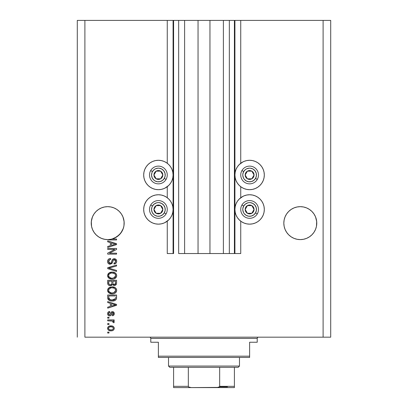<?xml version="1.0" encoding="UTF-8"?>
<svg xmlns="http://www.w3.org/2000/svg" width="408" height="408" viewBox="0 0 408 408"><rect width="100%" height="100%" fill="white"/><g stroke="black" fill="none" stroke-linecap="round" stroke-linejoin="round"><path stroke-width="0.61" d="M234.411 253.541L229.342 253.541L234.411 253.541L234.411 20.4L229.342 20.4L229.342 253.541L223.385 253.541L229.342 253.541L229.342 20.4L223.385 20.4L223.385 253.541L209.957 253.541L223.385 253.541L223.385 20.4L198.043 20.4L209.957 20.4L209.957 253.541L184.615 253.541L198.043 253.541L198.043 20.4L184.615 20.4L184.615 253.541L178.658 253.541L184.615 253.541L184.615 20.4L178.658 20.4L178.658 253.541L178.658 20.4L173.589 20.4L173.589 253.541L167.255 253.541L167.255 221.167L167.255 253.541L173.084 253.541L173.084 20.4L167.255 20.4L167.255 163.261L167.255 20.4L84.895 20.4L84.895 337.171L323.105 337.171L323.105 20.4L234.916 20.4L234.916 253.541L234.411 253.541L234.411 20.4L209.957 20.4L209.957 253.541L198.043 253.541L198.043 20.4L173.589 20.4L173.589 253.541L173.084 253.541L173.084 20.4L173.589 20.4L77.291 20.4L77.291 337.171L77.291 20.4L84.895 20.4L84.895 337.171L330.71 337.171L330.71 20.4L330.71 337.171L323.105 337.171L323.105 20.4L240.746 20.4L240.746 163.261L240.746 20.4L234.916 20.4L234.916 253.541L240.746 253.541L240.746 221.167L240.746 253.541L234.447 253.541M167.255 197.727L167.255 186.706L167.255 197.727M240.746 197.727L240.746 186.706L240.746 197.727M104.514 206.973A16.473 16.473 0 0 0 104.489 206.978L107.702 206.662L110.915 206.978L107.702 206.662L110.915 206.978L107.702 206.662L110.915 206.978L114.005 207.917L110.915 206.978L114.005 207.917L116.846 209.431L119.35 211.487L121.4 213.981L122.92 216.832L124.093 221.524A16.473 16.473 0 0 0 124.093 221.519L122.92 216.832A16.473 16.473 0 0 0 122.915 216.821L121.4 213.981L122.92 216.832L123.859 219.917L124.175 223.135L124.093 221.503M124.093 221.519L123.956 225.808L123.303 228.414L120.788 233.136L116.887 236.803L112.022 239.027L116.571 239.027L116.571 239.95L110.027 239.935L105.177 239.409L101.959 238.573L98.971 237.099L96.339 235.059L94.177 232.535L92.56 229.622L91.565 226.445L91.31 221.508L92.483 216.832L94.008 213.981L96.053 211.487L98.552 209.437A16.473 16.473 0 0 0 98.547 209.442L96.053 211.487L94.008 213.981A16.473 16.473 0 0 0 94.013 213.965L92.483 216.832L91.31 221.519A16.473 16.473 0 0 0 91.31 221.524L91.229 223.135A16.473 16.473 0 0 1 107.702 206.662A16.473 16.473 0 0 1 124.175 223.135L123.859 226.348L122.92 229.439L121.4 232.285L119.35 234.779L116.851 236.829L114.005 238.354L110.915 239.287L107.702 239.603L104.489 239.287L101.398 238.354L98.552 236.829L96.053 234.779L94.008 232.285L92.483 229.439L91.545 226.348L91.229 223.135L91.545 219.917L92.483 216.832L94.008 213.981L96.053 211.487L98.552 209.437L101.398 207.917L98.552 209.437L101.398 207.917L104.489 206.978L101.398 207.917L104.489 206.978L107.702 206.662M309.458 209.442A16.473 16.473 0 0 0 309.442 209.431L311.947 211.487L313.992 213.981L315.517 216.832L316.69 221.524A16.473 16.473 0 0 0 316.69 221.519L315.517 216.832L313.987 213.965L315.517 216.832L316.455 219.917L316.771 223.135L316.69 221.503M316.69 221.519L316.455 226.348L315.517 229.439L313.992 232.285L311.947 234.779L309.448 236.829L306.602 238.354L303.511 239.287L300.298 239.603L297.085 239.287L293.995 238.354L291.149 236.829L288.65 234.779L286.6 232.285L285.08 229.439L284.141 226.348L283.825 223.135A16.473 16.473 0 0 1 300.298 206.662A16.473 16.473 0 0 1 316.771 223.135L316.455 226.348L315.517 229.439L313.992 232.285L311.947 234.779L309.448 236.829L306.602 238.354L303.511 239.287L300.298 239.603L297.085 239.287L293.995 238.354L291.149 236.829L288.65 234.779L286.6 232.285L285.08 229.439L284.141 226.348L283.825 223.135L284.141 219.917L283.907 221.519A16.473 16.473 0 0 0 283.907 221.524L283.825 223.135L284.141 219.917L285.08 216.832L284.141 219.917L285.08 216.832L286.6 213.981L285.08 216.832A16.473 16.473 0 0 0 285.08 216.837L286.6 213.981L288.65 211.487L286.6 213.981L288.65 211.487L291.149 209.437L288.65 211.487L291.149 209.437L293.995 207.917L291.149 209.437L293.995 207.917L297.085 206.978L293.995 207.917L297.085 206.978L300.298 206.662L303.511 206.978L300.298 206.662L303.511 206.978L300.298 206.662L303.511 206.978L306.602 207.917L303.511 206.978A16.473 16.473 0 0 0 303.486 206.973M241.449 162.761L243.989 161.405L246.748 160.568L249.614 160.288A14.698 14.698 0 0 1 264.313 174.986A14.698 14.698 0 0 1 249.614 189.684A14.698 14.698 0 0 1 234.916 174.986A14.698 14.698 0 0 1 249.614 160.288L252.481 160.568L255.24 161.405L257.779 162.761L260.008 164.592L261.834 166.816L263.196 169.361L264.032 172.115L264.313 174.986L264.032 177.852L263.196 180.606L261.834 183.151L260.008 185.375L257.779 187.206L255.24 188.562L252.481 189.399L249.614 189.684L246.748 189.399L243.989 188.562L241.449 187.206L239.221 185.375L237.395 183.151L236.033 180.606L235.197 177.852L234.916 174.986L235.197 172.115L236.033 169.361L237.395 166.816L239.221 164.592L243.112 161.803M241.449 197.227L243.989 195.871L246.748 195.034L249.614 194.749A14.698 14.698 0 0 1 264.313 209.447A14.698 14.698 0 0 1 249.614 224.145L246.748 223.864L243.989 223.028L241.449 221.671L239.221 219.841L237.395 217.612L236.033 215.072L235.197 212.318L234.916 209.447L235.197 206.581L236.033 203.821L237.395 201.282L239.221 199.053L243.112 196.268M166.551 187.206L164.011 188.562L161.252 189.399L158.386 189.684A14.698 14.698 0 0 1 143.687 174.986A14.698 14.698 0 0 1 158.386 160.288L161.252 160.568L164.011 161.405L166.551 162.761L168.779 164.592L170.605 166.816L171.967 169.361L172.803 172.115L173.084 174.986L172.803 177.852L171.967 180.606L170.605 183.151L168.779 185.375L164.888 188.165M166.551 221.671L164.011 223.028L161.252 223.864L158.386 224.145A14.698 14.698 0 0 1 143.687 209.447A14.698 14.698 0 0 1 158.386 194.749A14.698 14.698 0 0 1 173.084 209.447A14.698 14.698 0 0 1 158.386 224.145L155.519 223.864L152.76 223.028L150.221 221.671L147.992 219.841L146.166 217.612L144.804 215.072L143.968 212.318L143.687 209.447L143.968 206.581L144.804 203.821L146.166 201.282L147.992 199.053L150.221 197.227L152.76 195.871L155.519 195.034L158.386 194.749L161.252 195.034L164.011 195.871L166.551 197.227L168.779 199.053L170.605 201.282L171.967 203.821L172.803 206.581L173.084 209.447L172.803 212.318L171.967 215.072L170.605 217.612L168.779 219.841L164.888 222.63M309.448 209.437L306.602 207.917L303.511 206.978L306.602 207.917L309.448 209.437L311.947 211.487L313.992 213.981M107.702 249.395L114.76 249.395L107.702 249.395L107.702 248.472L116.571 248.472L116.571 249.456L109.502 253.2L116.571 253.2L116.571 254.118L107.702 254.118L107.702 253.133L114.76 249.395L107.702 253.133L107.702 254.118L116.571 254.118L116.571 253.2L109.502 253.2L116.571 249.456L116.571 248.472L107.702 248.472L107.702 249.395L107.702 248.472L116.571 248.472L116.571 249.456M107.584 261.462C107.636 263.16 108.497 264.093 110.17 264.257L108.253 263.446L107.62 261.997L107.911 259.983L109.089 258.83L110.583 258.494L110.696 259.417L109.196 260.024L108.656 261.13L108.814 262.512L109.65 263.262L111.149 262.885L112.312 259.809L113.342 258.896L115.489 259.024L116.652 260.804L116.525 262.354L115.974 263.262L114.036 264.027L113.924 263.104L115.199 262.614L115.632 261.023L114.842 259.774L113.531 259.799L111.945 263.461L110.17 264.257L112.287 262.89L113.337 259.937L114.235 259.646L115.648 261.329C115.607 262.431 115.031 263.022 113.924 263.104L114.036 264.027C115.719 263.894 116.606 262.987 116.688 261.298C116.627 259.718 115.816 258.861 114.255 258.728C112.868 258.876 112.052 259.677 111.817 261.12C111.731 262.319 111.175 263.058 110.145 263.333L108.625 261.543C108.707 260.243 109.395 259.534 110.696 259.417L110.583 258.494C108.701 258.606 107.702 259.595 107.584 261.462L107.6 261.161M110.135 268.505L116.571 270.473L116.571 271.432L107.702 268.637L107.702 267.689L116.571 265.037L116.571 265.985L108.737 268.112L116.571 270.473L116.571 271.432L116.571 270.473L108.737 268.112L116.571 265.985L116.571 265.037L107.702 267.689L107.702 268.637L107.702 267.689L116.571 265.037L116.571 265.985L108.737 268.112M107.584 275.604L108.395 273.493L110.425 272.299L112.838 272.126L115.158 272.86L116.433 274.329L116.663 276.007L115.734 277.879L114.24 278.786L111.705 279.103L109.665 278.639L107.936 277.078L107.584 275.604L108.941 278.21L112.129 279.113C114.709 279.179 116.229 278.011 116.688 275.609C116.214 273.156 114.658 271.983 112.022 272.09L108.977 272.988L107.584 275.604M107.595 290.537L107.947 288.859L109.67 287.324L112.429 286.844L115.158 287.604L116.433 289.073L116.663 290.751L115.734 292.623L114.24 293.53L111.705 293.847L109.665 293.383L107.936 291.822L107.584 290.348L108.941 292.954L112.129 293.857C114.709 293.923 116.229 292.755 116.688 290.353C116.214 287.9 114.658 286.727 112.022 286.834L108.977 287.732L107.605 289.96M107.702 302.537L110.349 303.312L107.702 302.537L107.702 301.578L116.571 304.409L116.571 305.306L107.702 308.142L107.702 307.183L110.349 306.408L110.349 303.312L110.349 306.408L107.702 307.183L107.702 308.142L116.571 305.306L116.571 304.409L107.702 301.578L107.702 302.537L107.702 301.578L116.571 304.409L116.571 305.306L107.702 308.142L107.702 307.183M108.967 333.025L107.702 333.025L107.702 332.102L108.967 332.102L108.967 333.025L108.967 332.102L107.702 332.102L107.702 333.025L107.702 332.102L108.967 332.102L108.967 333.025L107.702 333.025L108.967 333.025M165.311 196.488L166.551 197.227M165.311 162.022L166.551 162.761M152.76 188.562L150.221 187.206L147.992 185.375L146.166 183.151L144.804 180.606L143.968 177.852L143.687 174.986L143.968 172.115L144.804 169.361L146.166 166.816L147.992 164.592L150.221 162.761L152.76 161.405L155.519 160.568L158.386 160.288A14.698 14.698 0 0 1 173.084 174.986A14.698 14.698 0 0 1 158.386 189.684L155.519 189.399L152.76 188.562L150.221 187.206M242.689 222.411L241.449 221.671M255.24 195.871L257.779 197.227L260.008 199.053L261.834 201.282L263.196 203.821L264.032 206.581L264.313 209.447L264.032 212.318L263.196 215.072L261.834 217.612L260.008 219.841L257.779 221.671L255.24 223.028L252.481 223.864L249.614 224.145A14.698 14.698 0 0 1 234.916 209.447A14.698 14.698 0 0 1 249.614 194.749L252.481 195.034L255.24 195.871L257.779 197.227M242.689 187.945L241.449 187.206M110.991 330.837L108.701 330.332L107.656 328.945L107.875 327.241L109.206 326.15L112.093 325.987L113.633 326.772L114.199 327.777L114.199 328.93L113.643 329.924L112.69 330.556L110.991 330.837C112.848 330.913 113.939 330.087 114.266 328.358C113.934 326.609 112.817 325.783 110.925 325.88C109.043 325.788 107.926 326.614 107.584 328.358C107.936 330.128 109.074 330.954 110.991 330.837L110.696 330.827M108.967 324.498L107.702 324.498L107.702 323.58L108.967 323.58L108.967 324.498L108.967 323.58L107.702 323.58L107.702 324.498L107.702 323.58L108.967 323.58L108.967 324.498L107.702 324.498L108.967 324.498M112.639 321.081L107.702 320.815L107.702 319.892L114.153 319.892L114.153 320.815L113.123 320.815L114.24 321.693L113.924 322.774L113.001 322.427L112.771 321.162L111.047 320.815L112.363 320.979L113.118 321.8L113.001 322.427L113.924 322.774L114.266 321.902L113.123 320.815L114.153 320.815L114.153 319.892L107.702 319.892L107.702 320.815L107.702 319.892L114.153 319.892L114.153 320.815M108.967 318.163L107.702 318.163L107.702 317.24L108.967 317.24L108.967 318.163L108.967 317.24L107.702 317.24L107.702 318.163L107.702 317.24L108.967 317.24L108.967 318.163L107.702 318.163L108.967 318.163M109.665 315.858L108.406 315.486L107.707 314.517L107.615 313.262L108.146 312.14L109.66 311.483L109.778 312.406L108.844 312.798L108.508 313.742L108.829 314.665L109.507 314.94L110.16 314.634L111.348 311.982L112.623 311.605L113.806 312.197L114.245 314.033L113.521 315.369L112.424 315.746L112.307 314.823L113.082 314.476L113.347 313.675L113.123 312.803L112.557 312.518L112.022 312.814L111.073 315.292L109.665 315.858C110.833 315.756 111.496 315.083 111.654 313.844L112.022 312.814L112.557 312.518L113.347 313.675L112.307 314.823L112.424 315.746C113.633 315.573 114.245 314.874 114.266 313.645C114.25 312.4 113.638 311.722 112.429 311.6C111.267 311.824 110.609 312.579 110.451 313.859L110.094 314.726L109.507 314.94L108.508 313.742L109.778 312.406L109.66 311.483C108.344 311.651 107.656 312.38 107.584 313.681C107.636 315.032 108.329 315.761 109.665 315.858L109.665 315.858C108.329 315.761 107.636 315.032 107.584 313.681M112.19 301.002L109.982 300.691L108.202 299.528L107.717 298.024L107.702 295.01L116.571 295.01L116.54 298.223L116.132 299.482L114.643 300.594L112.185 301.002C114.072 301.145 115.479 300.451 116.407 298.921L116.571 295.01L107.702 295.01L107.702 297.626L107.702 295.01L116.571 295.01M107.702 282.999C107.717 284.713 108.584 285.605 110.308 285.682L108.768 285.299L108.013 284.555L107.702 280.265L116.571 280.265L116.55 283.483L116.02 284.753L114.067 285.437L112.481 284.463L111.593 285.406L110.308 285.682L112.481 284.463L114.342 285.452C115.821 285.32 116.561 284.509 116.571 283.019L116.571 280.265L107.702 280.265L107.702 282.999L107.702 280.265L116.571 280.265L116.55 283.478M107.702 241.832L110.349 242.607L107.702 241.832L107.702 240.873L116.571 243.704L116.571 244.601L107.702 247.437L107.702 246.478L110.349 245.703L110.349 242.607L110.349 245.703L107.702 246.478L107.702 247.437L116.571 244.601L116.571 243.704L107.702 240.873L107.702 241.832L107.702 240.873L116.571 243.704L116.571 244.601L107.702 247.437L107.702 246.478M330.71 20.4L323.105 20.4L330.71 20.4M152.76 223.028L150.221 221.671M147.992 219.841L146.166 217.612L144.804 215.072M144.804 203.821L146.166 201.282L147.992 199.053M150.221 197.227L152.76 195.871M147.992 185.375L146.166 183.151L144.804 180.606M144.804 169.361L146.166 166.816L147.992 164.592M150.221 162.761L152.76 161.405M260.008 199.053L261.834 201.282L263.196 203.821M263.196 215.072L261.834 217.612L260.008 219.841M257.779 221.671L255.24 223.028M255.24 161.405L257.779 162.761M260.008 164.592L261.834 166.816L263.196 169.361M263.196 180.606L261.834 183.151L260.008 185.375M257.779 187.206L255.24 188.562M107.59 328.21L107.656 327.787M108.227 326.777L108.671 326.415M110.925 325.88L111.221 325.89M112.542 326.104L112.827 326.216M113.174 326.4L113.633 326.772M114.148 327.604L114.25 328.058M114.25 328.659L114.204 328.919M114.199 328.94L113.643 329.919M113.638 329.929L113.2 330.296M111.976 330.755L111.573 330.806M109.523 330.669L109.242 330.582M108.691 330.322L108.237 329.96M107.722 329.159L107.605 328.67M110.634 325.89L110.344 325.905M113.128 327.634L112.486 327.094L110.93 326.803C112.21 326.696 113.016 327.206 113.347 328.333C113.036 329.496 112.231 330.021 110.93 329.914L112.246 329.725M109.375 329.623L110.93 329.914C109.65 330.021 108.844 329.511 108.508 328.384L109.038 329.409M109.043 327.308L108.508 328.384C108.819 327.221 109.63 326.691 110.93 326.803L109.64 326.981M113.286 328.741L113.261 327.884M112.129 329.766L112.792 329.424M112.501 329.613L113.215 328.919L113.332 328.134M112.904 329.327L113.215 328.919M114.266 321.902L113.924 322.774L113.001 322.427L113.103 321.652L113.047 322.274M107.702 320.815L111.047 320.815M108.008 312.298L108.304 312.003M108.482 311.88L108.146 312.14M109.66 311.483L109.778 312.406L109.283 312.523M108.844 312.798L108.584 313.237L108.844 312.798M108.533 313.431L108.538 314.099M108.574 314.242L108.824 314.665M109.67 314.93L110.16 314.634M108.523 314.007L108.865 314.701L109.507 314.94L110.094 314.726L110.451 313.859M110.568 313.482L110.67 313.171M111.348 311.977L112.429 311.6L111.037 312.334M113.633 312.023L114.266 313.645L113.526 315.369M113.521 315.374L112.424 315.746L112.307 314.823L112.73 314.721M113.082 314.476L113.317 313.288M113.276 313.104L113.118 312.798M112.929 312.625L111.96 312.926M112.399 312.538L111.578 314.094M112.654 312.528L112.022 312.814M111.756 313.502L111.965 312.916M111.573 314.104L111.333 314.798M107.707 314.517L107.88 314.91M108.135 315.246L108.605 315.608M111.409 314.588L111.654 313.844M111.746 313.543L111.838 313.247M110.379 314.084L110.216 314.527M113.827 305.363L111.389 306.107L115.648 304.858L113.827 305.363L115.648 304.858L113.97 304.45L115.648 304.858L115.122 304.99M111.389 303.613L113.97 304.45L111.389 303.613L111.389 306.107L111.389 303.613M116.54 298.223L116.571 297.509M116.535 298.299L116.494 298.58M116.407 298.921L116.29 299.212M116.127 299.487L114.643 300.594M115.658 299.997L115.372 300.212M115.306 300.252L113.842 300.839M113.45 300.91L112.832 300.982M107.702 297.626C108.064 300.033 109.558 301.16 112.185 301.002L112.501 300.997M111.716 300.992L111.404 300.971M111.068 300.931L110.609 300.854M109.966 300.686L109.686 300.584M109.538 300.523L110.599 300.854M108.768 300.084L107.707 297.825M107.758 298.365L107.717 298.039M107.86 298.809L108.003 299.181M109.512 300.512L109.936 300.676M115.505 298.126L115.535 297.488M115.112 299.13L113.766 299.911M113.103 300.033L114.561 299.579L115.357 298.743L111.919 300.074L113.118 300.028M109.869 299.661L110.548 299.89M108.788 298.202L108.911 298.681M108.737 295.933L115.535 295.933L108.737 295.933L108.752 297.86L108.737 295.933M109.477 299.426L112.2 300.079L110.032 299.727L108.737 297.514M110.823 299.957L111.165 300.013M108.768 298.049L108.808 298.319M108.987 298.865L109.568 299.492M110.043 287.166L110.43 287.038M112.858 286.87L113.638 286.992M116.428 289.068L115.158 287.604L116.198 288.64M116.464 289.15L116.663 289.945M116.688 290.353L116.647 290.879M116.591 291.149L116.469 291.521M116.04 292.276L115.734 292.623M115.724 292.628L115.26 293.01M113.725 293.684L114.827 293.27M114.73 293.321L113.332 293.765M112.924 293.821L112.537 293.847M111.267 293.811L110.537 293.684M109.67 293.383L109.925 293.49M108.395 292.47L107.605 290.725M107.666 291.082L107.615 290.797M107.615 289.894L107.666 289.603M107.671 289.578L108.401 288.232M115.194 293.051L116.29 291.893M115.699 292.653L116.025 292.296M115.224 291.689L115.648 290.358L115.158 288.89L114.449 288.272L112.006 287.752C114.051 287.609 115.265 288.481 115.648 290.358L114.158 292.551L115.025 291.939M115.015 291.95L112.669 292.918M110.93 292.827L112.154 292.939C110.17 293.041 108.992 292.174 108.625 290.338L108.936 291.516L110.93 292.827L109.788 292.383L110.961 292.832M110.084 288.135L111.409 287.783L109.278 288.726L108.625 290.338C108.972 288.558 110.099 287.696 112.006 287.752L111.047 287.834M108.696 290.945L108.793 291.23M108.921 289.201L108.793 289.461M108.788 289.471L108.696 289.741M116.397 284.167L114.811 285.406M113.822 285.396L113.057 285.07M109.252 285.518L109.772 285.646L109.257 285.524M109.171 285.488L108.344 284.973M107.727 283.529L107.707 283.269M107.819 284.055L108.013 284.555M116.02 284.753L116.295 284.376M111.848 282.887L111.848 282.887C111.925 284.034 111.409 284.662 110.298 284.759C111.409 284.662 111.925 284.034 111.848 282.887L111.848 281.189L111.848 282.887M111.823 283.412L111.848 283.06M109.324 284.509L110.298 284.759L108.967 284.147M115.51 283.356L115.535 282.698C115.673 283.795 115.229 284.407 114.194 284.529L115.122 284.238L115.489 283.519M113.796 284.488L112.97 283.723L112.883 281.189L115.535 281.189L115.535 282.698L115.535 281.189L112.883 281.189L112.97 283.723L113.74 284.478M114.811 284.422L115.535 282.698M108.737 281.189L111.848 281.189L108.737 281.189L108.849 283.912L108.737 281.189M108.895 284.014L109.431 284.57L110.476 284.753L111.292 284.473L111.767 283.759M108.773 283.585L108.737 283.019M112.883 282.815L113.041 283.907M113.149 284.075L113.995 284.519M114.194 284.529L114.526 284.504M109.313 272.768L109.589 272.62M111.614 272.1L111.216 272.136M112.858 272.126L113.633 272.248M114.434 272.488L116.198 273.89M116.678 275.405L116.428 274.324M116.688 275.609L116.647 276.129M116.586 276.41L116.464 276.787M116.04 277.532L115.739 277.874M115.724 277.884L115.26 278.266M115.199 278.307L114.827 278.526M114.735 278.577L114.378 278.735M114.24 278.786L116.29 277.149M113.715 278.945L113.332 279.021M112.929 279.077L112.542 279.103L112.929 279.077M111.292 279.072L110.471 278.919M109.925 278.746L109.446 278.526M108.645 277.97L109.114 278.332M108.365 277.69L107.671 276.369M107.666 276.338L107.615 276.058M107.615 275.15L107.666 274.859M107.947 274.115L108.39 273.503M110.425 272.299L110.043 272.422M115.699 277.909L116.025 277.552M116.285 274.038L115.158 272.86M115.224 276.945L115.648 275.614L115.158 274.145L114.449 273.528L112.006 273.008C114.051 272.865 115.265 273.737 115.648 275.614L114.158 277.807L115.025 277.195M115.015 277.205L112.669 278.174M110.93 278.083L112.154 278.195C110.17 278.297 108.992 277.43 108.625 275.594L108.936 276.772L110.93 278.083L109.788 277.639L110.961 278.088M108.788 274.727L108.625 275.594C108.972 273.814 110.099 272.952 112.006 273.008L111.047 273.09M109.747 273.59L111.409 273.039L110.084 273.391M108.696 276.201L108.793 276.486M109.732 273.595L109.13 274.15M109.278 273.982L108.696 275.002M107.702 268.637L116.571 271.432L107.702 268.637M107.63 260.875L107.773 260.294M107.911 259.983L108.1 259.666M108.416 259.299L108.783 259.004M109.992 258.55L109.415 258.692L109.997 258.544M110.583 258.494L110.696 259.417L110.288 259.473L110.696 259.417M109.885 259.58L109.196 260.024M109.502 259.769L108.64 261.87M108.65 261.946L108.701 262.201M109.497 263.201L109.813 263.303M109.976 263.328L110.517 263.288M112.939 259.116L113.791 258.769M115.984 259.401L115.724 259.177M116.341 259.865L116.51 260.212M116.545 260.314L116.652 260.799M116.647 261.839L116.27 262.89M115.974 263.262L115.143 263.813M114.036 264.027L113.924 263.104L114.271 263.058M114.403 263.027L115.199 262.614M114.679 262.941L115.194 262.614M115.444 262.278L115.551 262.023M115.556 262.018L115.627 261.681M115.627 261.666L115.632 261.023M115.479 260.421L115.102 259.937M114.388 259.656L113.995 259.661M114.235 259.646L113.434 259.865M113.026 260.442L112.883 260.839M112.797 261.135L112.96 260.605M112.287 262.89L112.129 263.191M109.64 264.205L109.135 264.058M109.415 258.692L109.104 258.82M108.808 258.988L108.411 259.304M109.635 264.205L109.9 264.241M115.5 259.029L115.229 258.901M108.656 261.13L108.941 260.355M116.571 253.2L116.571 254.118L107.702 254.118L107.702 253.133M114.383 243.867L115.648 244.157L115.122 244.285M114.215 244.54L111.389 245.402L111.389 242.908L113.97 243.744L111.389 242.908L111.389 245.402L113.827 244.657M116.571 239.027L112.022 239.027A16.473 16.473 0 0 1 108.502 239.588L110.553 239.95L116.571 239.95L116.571 239.027L116.571 239.95L110.553 239.95M109.013 239.782L108.513 239.593A16.473 16.473 0 0 1 91.229 223.135L91.545 226.353M109.747 329.766L111.134 329.909M111.328 326.818L110.527 326.818M108.747 327.624L108.569 327.981M108.523 328.18L108.523 328.583M111.374 300.038L111.919 300.074M112.2 300.079L112.649 300.069M113.985 299.844L114.398 299.666M115.622 290.71L115.632 290.042M115.576 289.731L115.474 289.435M115.337 289.15L115.158 288.89M112.633 287.778L111.409 287.783M108.625 290.338L108.64 290.644M108.936 291.516L109.788 292.383M111.542 292.913L112.409 292.934M115.622 275.966L115.632 275.298M115.576 274.987L115.474 274.691M115.337 274.405L115.158 274.145M112.633 273.034L111.409 273.039M108.921 274.457L108.788 274.722M108.625 275.594L108.64 275.9M108.936 276.772L109.788 277.639M111.542 278.169L112.409 278.19M115.097 244.29L115.648 244.157L114.801 243.979M107.681 239.603L107.681 239.603A16.473 16.473 0 0 0 107.722 239.603L108.472 239.588M123.859 226.353L124.175 223.135A16.473 16.473 0 0 1 112.022 239.027L110.91 239.292A16.473 16.473 0 0 0 112.022 239.027A16.473 16.473 0 0 1 108.502 239.588L110.915 239.287M293.995 207.917L297.085 206.978L300.298 206.662M110.915 206.978L114.005 207.917L116.851 209.437L119.35 211.487L121.4 213.981M101.398 207.917L104.489 206.978M91.545 226.348A16.473 16.473 0 0 0 91.565 226.435L92.483 229.439L94.008 232.285L96.089 234.814L93.998 232.269M101.398 238.354L104.494 239.292L101.398 238.354A16.473 16.473 0 0 1 91.565 226.455M112.088 239.011L114.5 238.134M114.602 238.088L119.35 234.779L122.232 230.892M122.247 230.862L123.257 228.556M123.344 228.296L123.859 226.348A16.473 16.473 0 0 1 120.793 233.131M116.851 236.829L116.872 236.819A16.473 16.473 0 0 1 114.005 238.354M286.6 232.285L288.65 234.779L286.6 232.285L285.08 229.439L284.141 226.348A16.473 16.473 0 0 0 291.139 236.824M297.085 239.287L293.995 238.354L297.085 239.287M303.511 239.287L306.602 238.354L303.511 239.287L306.602 238.354L309.448 236.829L311.947 234.779L313.992 232.285L315.517 229.439L316.455 226.348L316.771 223.135A16.473 16.473 0 0 1 300.298 239.603A16.473 16.473 0 0 1 283.825 223.135L284.141 226.348M283.825 223.135A16.473 16.473 0 0 0 283.907 224.747M291.154 236.834A16.473 16.473 0 0 0 297.09 239.292M306.602 238.354A16.473 16.473 0 0 0 313.987 232.3M314.002 232.269A16.473 16.473 0 0 0 315.512 229.449M315.522 229.424A16.473 16.473 0 0 0 316.455 226.348M316.69 224.747A16.473 16.473 0 0 0 316.771 223.151M91.229 223.151A16.473 16.473 0 0 0 91.31 224.747M116.902 236.793A16.473 16.473 0 0 0 118.978 235.141M118.998 235.12A16.473 16.473 0 0 0 120.783 233.141M124.093 224.747A16.473 16.473 0 0 0 124.175 223.14M162.267 175.945L162.817 174.986A4.437 4.437 0 0 1 162.226 177.2L161.711 176.904L162.267 175.945L161.711 176.904L162.226 177.2L162.67 176.134L162.67 173.834L161.522 171.85L160.604 171.141L158.386 170.549L157.238 170.702L156.167 171.141L154.545 172.768L153.949 174.986L154.102 176.134L155.249 178.118L156.167 178.826L158.386 179.418L159.533 179.265L160.604 178.826L162.226 177.2A4.437 4.437 0 0 1 153.949 174.986A4.437 4.437 0 0 1 160.604 171.141L156.167 171.141L155.066 173.048L153.949 174.986L156.167 178.826L160.604 178.826L161.711 176.904L160.604 178.826L156.167 178.826L153.949 174.986L155.066 173.048L156.167 171.141L160.604 171.141A4.437 4.437 0 0 1 162.817 174.986L160.604 171.141L162.817 174.986L162.267 175.945M152.459 171.564A6.844 6.844 0 0 1 161.808 169.06A6.844 6.844 0 0 1 164.312 178.403L166.066 179.418A8.869 8.869 0 0 0 162.817 167.3A8.869 8.869 0 0 0 150.705 170.549L152.459 171.564L154.219 169.555L155.361 168.846L157.937 168.157L159.278 168.198L161.808 169.06L163.812 170.819L164.995 173.211L165.169 175.879L164.312 178.403L162.552 180.412L160.155 181.591L157.493 181.769L154.964 180.907L153.872 180.127L152.25 178.01L151.557 175.43L151.904 172.783L152.459 171.564L150.705 170.549A8.869 8.869 0 0 1 162.817 167.3A8.869 8.869 0 0 1 166.066 179.418A8.869 8.869 0 0 1 153.949 182.667A8.869 8.869 0 0 1 150.705 170.549A8.869 8.869 0 0 0 153.949 182.667A8.869 8.869 0 0 0 166.066 179.418L164.312 178.403A6.844 6.844 0 0 1 154.964 180.907A6.844 6.844 0 0 1 152.459 171.564M253.496 175.945L254.051 174.986A4.437 4.437 0 0 1 253.455 177.2L252.94 176.904L253.496 175.945L252.94 176.904L253.455 177.2L253.898 176.134L253.898 173.834L252.751 171.85L251.833 171.141L249.614 170.549L248.467 170.702L247.396 171.141L245.774 172.768L245.33 173.834L245.33 176.134L246.478 178.118L247.396 178.826L249.614 179.418L250.762 179.265L251.833 178.826L253.455 177.2A4.437 4.437 0 0 1 245.183 174.986A4.437 4.437 0 0 1 251.833 171.141L247.396 171.141L245.183 174.986L247.396 178.826L251.833 178.826L252.94 176.904L251.833 178.826L247.396 178.826L245.183 174.986L247.396 171.141L251.833 171.141A4.437 4.437 0 0 1 254.051 174.986L251.833 171.141L254.051 174.986L253.496 175.945M243.688 171.564A6.844 6.844 0 0 1 253.036 169.06A6.844 6.844 0 0 1 255.541 178.403L257.295 179.418A8.869 8.869 0 0 0 254.051 167.3A8.869 8.869 0 0 0 241.934 170.549L243.688 171.564L245.448 169.555L246.59 168.846L249.166 168.157L250.507 168.198L253.036 169.06L255.041 170.819L256.224 173.211L256.397 175.879L255.541 178.403L253.781 180.412L251.384 181.591L248.722 181.769L246.192 180.907L244.188 179.148L243.479 178.01L242.786 175.43L242.831 174.089L243.688 171.564L241.934 170.549A8.869 8.869 0 0 1 254.051 167.3A8.869 8.869 0 0 1 257.295 179.418A8.869 8.869 0 0 1 245.183 182.667A8.869 8.869 0 0 1 241.934 170.549A8.869 8.869 0 0 0 245.183 182.667A8.869 8.869 0 0 0 257.295 179.418L255.541 178.403A6.844 6.844 0 0 1 246.192 180.907A6.844 6.844 0 0 1 243.688 171.564M253.496 210.411L254.051 209.447A4.437 4.437 0 0 1 253.455 211.665L252.94 211.369L253.496 210.411L252.94 211.369L253.455 211.665L253.898 210.594L253.898 208.299L252.751 206.31L251.833 205.606L250.762 205.163L248.467 205.163L246.478 206.31L245.774 207.233L245.33 208.299L245.33 210.594L246.478 212.583L247.396 213.287L249.614 213.884L250.762 213.731L252.751 212.583L253.455 211.665A4.437 4.437 0 0 1 245.183 209.447A4.437 4.437 0 0 1 251.833 205.606L247.396 205.606L245.183 209.447L247.396 213.287L251.833 213.287L252.94 211.369L251.833 213.287L247.396 213.287L245.183 209.447L247.396 205.606L251.833 205.606A4.437 4.437 0 0 1 254.051 209.447L251.833 205.606L254.051 209.447L253.496 210.411M243.688 206.03A6.844 6.844 0 0 1 253.036 203.521A6.844 6.844 0 0 1 255.541 212.869L257.295 213.884A8.869 8.869 0 0 0 254.051 201.766A8.869 8.869 0 0 0 241.934 205.015L243.688 206.03L245.448 204.02L247.845 202.837L249.166 202.623L250.507 202.664L253.036 203.521L255.041 205.285L256.224 207.677L256.397 210.339L255.541 212.869L253.781 214.878L251.384 216.056L248.722 216.23L246.192 215.373L244.188 213.614L243.479 212.476L242.786 209.896L242.831 208.554L243.688 206.03L241.934 205.015A8.869 8.869 0 0 1 254.051 201.766A8.869 8.869 0 0 1 257.295 213.884A8.869 8.869 0 0 1 245.183 217.127A8.869 8.869 0 0 1 241.934 205.015A8.869 8.869 0 0 0 245.183 217.127A8.869 8.869 0 0 0 257.295 213.884L255.541 212.869A6.844 6.844 0 0 1 246.192 215.373A6.844 6.844 0 0 1 243.688 206.03M162.267 210.411L162.817 209.447A4.437 4.437 0 0 1 162.226 211.665L161.711 211.369L162.267 210.411L161.711 211.369L162.226 211.665L162.67 210.594L162.67 208.299L161.522 206.31L160.604 205.606L159.533 205.163L157.238 205.163L155.249 206.31L154.545 207.233L153.949 209.447L154.102 210.594L155.249 212.583L156.167 213.287L158.386 213.884L159.533 213.731L161.522 212.583L162.226 211.665A4.437 4.437 0 0 1 153.949 209.447A4.437 4.437 0 0 1 160.604 205.606L156.167 205.606L153.949 209.447L156.167 213.287L160.604 213.287L161.711 211.369L160.604 213.287L156.167 213.287L153.949 209.447L156.167 205.606L160.604 205.606A4.437 4.437 0 0 1 162.817 209.447L160.604 205.606L162.817 209.447L162.267 210.411M152.459 206.03A6.844 6.844 0 0 1 161.808 203.521A6.844 6.844 0 0 1 164.312 212.869L166.066 213.884A8.869 8.869 0 0 0 162.817 201.766A8.869 8.869 0 0 0 150.705 205.015L152.459 206.03L154.219 204.02L156.616 202.837L157.937 202.623L159.278 202.664L161.808 203.521L163.812 205.285L164.995 207.677L165.169 210.339L164.312 212.869L162.552 214.878L160.155 216.056L157.493 216.23L154.964 215.373L153.872 214.593L152.25 212.476L151.557 209.896L151.904 207.249L152.459 206.03L150.705 205.015A8.869 8.869 0 0 1 162.817 201.766A8.869 8.869 0 0 1 166.066 213.884A8.869 8.869 0 0 1 153.949 217.127A8.869 8.869 0 0 1 150.705 205.015A8.869 8.869 0 0 0 153.949 217.127A8.869 8.869 0 0 0 166.066 213.884L164.312 212.869A6.844 6.844 0 0 1 154.964 215.373A6.844 6.844 0 0 1 152.459 206.03M149.517 337.171A1.265 1.265 0 0 1 150.781 338.436L150.781 342.241L158.386 342.241L158.386 356.179L249.614 356.179L249.614 342.241L257.219 342.241L257.219 338.436A1.265 1.265 0 0 1 258.483 337.171A1.265 1.265 0 0 0 257.219 338.436L150.781 338.436A1.265 1.265 0 0 0 149.517 337.171M256.729 342.241L249.614 342.241L249.614 357.444L158.386 357.444L249.614 357.444L249.614 356.179L158.386 356.179L158.386 342.241L150.781 342.241L150.781 338.436L257.219 338.436L257.219 342.241L256.729 342.241L257.219 342.241M158.386 356.179L158.386 357.444L158.386 356.179M150.781 342.241L151.271 342.241M219.672 386.335L234.411 386.335L234.411 387.59L216.668 387.6L234.411 387.6L234.411 386.335L219.672 386.335L219.672 367.327L238.211 367.327L239.481 366.058L168.519 366.058L169.789 367.327L219.672 367.327L169.789 367.327L168.519 366.058L239.481 366.058L239.481 357.444L239.481 366.058L238.211 367.327L219.672 367.327L219.672 386.335L219.203 387.039L216.668 387.6L191.332 387.6L188.802 387.039L188.328 386.335L188.328 367.327L188.328 386.335L173.589 386.335L173.589 387.6L191.332 387.6L173.589 387.6L173.589 386.743L173.589 387.386M168.519 357.444L168.519 366.058L168.519 357.444M234.411 386.335L234.411 367.327L234.411 386.335M173.589 386.335L173.589 367.327L173.589 386.335L188.328 386.335L188.802 387.039L190.893 387.59L218.336 387.406M219.443 386.84L227.44 386.84L219.443 386.84M219.524 386.743L217.107 387.59L219.524 386.743"/></g></svg>
